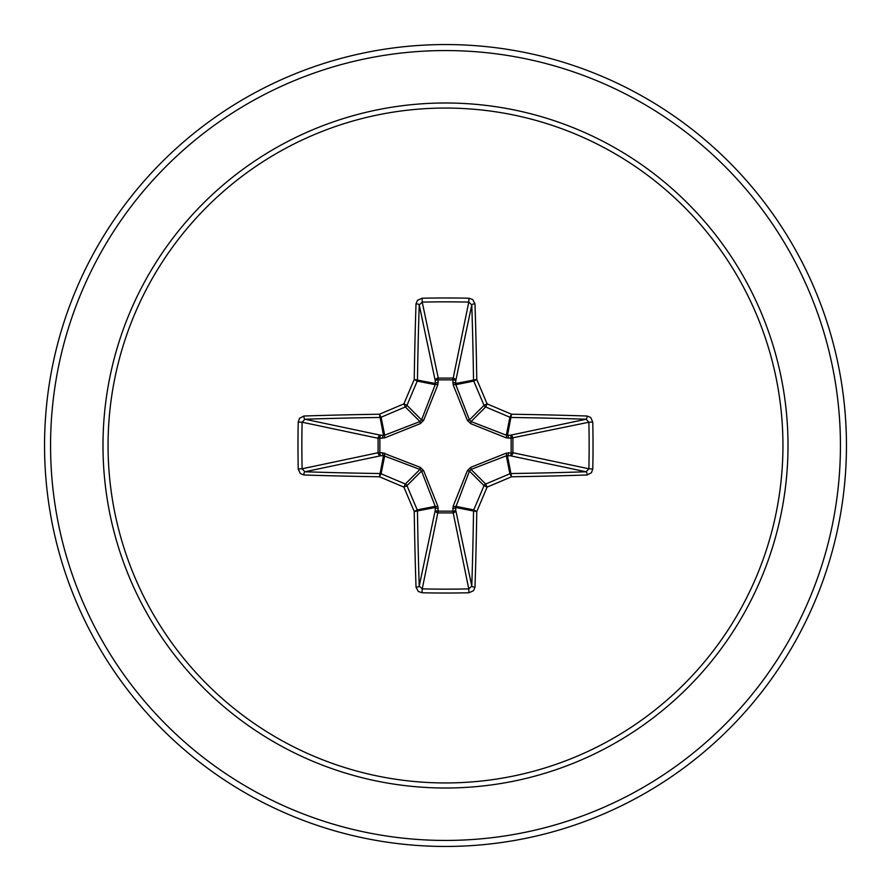 <?xml version="1.0" encoding="UTF-8"?>
<svg xmlns="http://www.w3.org/2000/svg" width="891" height="891" viewBox="0 0 891 891"><rect width="100%" height="100%" fill="white"/><g stroke="black" fill="none" stroke-linecap="round" stroke-linejoin="round"><path stroke-width="1.34" d="M416.019 587.147A3.007 1.058 178.1 0 0 419.227 586.089L435.276 510.12A3.007 1.025 -178.2 0 0 438.16 511.144L422.223 588.884A397.887 152.272 0 0 0 445.5 589.151A397.887 152.272 0 0 0 468.777 588.884L471.773 586.089A397.932 34.682 -90 0 0 473.533 511.033L455.635 507.48L455.724 510.12A3.007 2.773 -11.9 0 1 452.728 512.904L438.272 512.904A3.007 2.773 11.9 0 1 435.276 510.12L435.209 506.322L421.554 471.061L406.975 485.651A397.464 34.638 67.5 0 0 417.244 509.886A3.007 2.996 78.8 0 1 417.467 511.033A397.932 34.682 90 0 0 419.227 586.089L422.223 588.884L422.044 592.771L418.269 591.446L416.019 587.147A400.939 34.949 -90 0 1 414.237 511.534A400.471 34.905 -112.5 0 1 403.89 487.11L405.349 484.025A3.007 2.996 45 0 1 406.975 485.651L403.89 487.11A400.471 34.905 -157.5 0 1 379.466 476.763L381.114 473.756A397.464 34.638 22.5 0 0 405.349 484.025L419.939 469.446L383.52 455.635A3.007 1.025 88.2 0 1 382.506 452.762L420.307 467.352L423.648 470.693L437.837 506.188L438.16 511.144L452.84 511.144L453.163 506.188L467.352 470.693L470.693 467.352L506.188 453.163L511.144 452.84A3.007 1.025 -88.2 0 1 510.12 455.724L506.322 455.791L471.061 469.446L469.446 471.061L455.635 507.48A3.007 1.025 -1.8 0 1 452.762 508.494M298.229 468.956L302.116 468.777L378.096 452.728A3.007 2.773 78.1 0 0 380.88 455.724L383.52 455.635L379.466 476.763A400.939 34.949 180 0 1 303.853 474.981L300.323 473.544L298.229 468.956A400.894 153.419 -90 0 1 297.973 445.5A400.894 153.419 -90 0 1 298.229 422.044L302.116 422.223A397.887 152.272 90 0 0 301.849 445.5A397.887 152.272 90 0 0 302.116 468.777L304.911 471.773A397.932 34.682 0 0 0 379.967 473.533A3.007 2.996 11.2 0 1 381.114 473.756L384.678 455.791A3.007 0.924 110.9 0 1 384.812 453.163M453.163 506.188A3.007 0.924 -159.1 0 0 455.791 506.322L473.756 509.886L476.763 511.534L473.533 511.033A3.007 2.996 -78.8 0 1 473.756 509.886A397.464 34.638 -67.5 0 0 484.025 485.651A3.007 2.996 -45 0 1 485.651 484.025A397.464 34.638 -22.5 0 0 509.886 473.756A3.007 2.996 -11.2 0 1 511.033 473.533A397.932 34.682 0 0 0 586.089 471.773L510.12 455.724A3.007 2.773 -78.1 0 0 512.904 452.728L511.144 452.84L511.144 438.16L506.188 437.837L470.693 423.648L467.352 420.307L453.163 384.812L452.84 379.856A3.007 1.025 -178.2 0 1 455.724 380.88L455.791 384.678L469.446 419.939L471.061 421.554L506.322 435.209L510.12 435.276A3.007 2.773 -101.9 0 1 512.904 438.272L512.904 452.728L588.884 468.777L592.771 468.956L591.446 472.731L587.147 474.981A400.939 34.949 180 0 1 511.534 476.763A400.471 34.905 157.5 0 1 487.11 487.11A400.471 34.905 112.5 0 1 476.763 511.534A400.939 34.949 90 0 1 474.981 587.147L473.544 590.677L468.956 592.771A400.894 153.419 180 0 1 445.5 593.027A400.894 153.419 180 0 1 422.044 592.771M298.229 422.044L299.554 418.269L303.853 416.019A400.939 34.949 0 0 1 379.466 414.237A400.471 34.905 -22.5 0 1 403.89 403.89A400.471 34.905 -67.5 0 1 414.237 379.466A400.939 34.949 -90 0 1 416.019 303.853L417.456 300.323L422.044 298.229A400.894 153.419 0 0 1 445.5 297.973A400.894 153.419 0 0 1 468.956 298.229L468.777 302.116L452.84 379.856L438.16 379.856L438.272 378.096L452.728 378.096A3.007 2.773 -168.1 0 1 455.724 380.88L471.773 304.911L468.777 302.116A397.887 152.272 180 0 0 422.223 302.116L419.227 304.911A397.932 34.682 90 0 0 417.467 379.967A3.007 2.996 101.2 0 1 417.244 381.114A397.464 34.638 112.5 0 0 406.975 405.349A3.007 2.996 135 0 1 405.349 406.975A397.464 34.638 157.5 0 0 381.114 417.244A3.007 2.996 168.8 0 1 379.967 417.467A397.932 34.682 180 0 0 304.911 419.227L302.116 422.223L378.096 438.272A3.007 2.773 101.9 0 1 380.88 435.276A3.007 1.025 -88.2 0 0 379.856 438.16L379.856 452.84L382.506 452.762M303.853 416.019A3.007 1.058 88.1 0 0 304.911 419.227L380.88 435.276L384.678 435.209L419.939 421.554L421.554 419.939L435.209 384.678L435.276 380.88A3.007 1.025 -1.8 0 1 438.16 379.856L437.837 384.812L423.648 420.307L420.307 423.648L384.812 437.837L378.096 438.272L378.096 452.728L379.856 452.84A3.007 1.025 88.2 0 0 380.88 455.724L304.911 471.773A3.007 1.058 -88.1 0 0 303.853 474.981M445.5 108.056A337.444 337.444 0 0 1 782.944 445.5A337.444 337.444 0 0 1 445.5 782.944A337.444 337.444 0 0 1 108.056 445.5A337.444 337.444 0 0 1 445.5 108.056M468.956 298.229L472.731 299.554L474.981 303.853A3.007 1.058 178.1 0 0 471.773 304.911A397.932 34.682 -90 0 1 473.533 379.967A3.007 2.996 -101.2 0 0 473.756 381.114L455.791 384.678A3.007 0.924 159.1 0 0 453.163 384.812M587.147 474.981A3.007 1.058 88.1 0 0 586.089 471.773L588.884 468.777A397.887 152.272 -90 0 0 588.884 422.223L586.089 419.227A3.007 1.058 -88.1 0 0 587.147 416.019L590.677 417.456L592.771 422.044A400.894 153.419 90 0 1 592.771 468.956M445.5 44.55A400.95 400.95 0 0 1 846.45 445.5A400.95 400.95 0 0 1 445.5 846.45A400.95 400.95 0 0 1 44.55 445.5A400.95 400.95 0 0 1 445.5 44.55A400.95 400.95 0 0 0 44.55 445.5A400.95 400.95 0 0 0 445.5 846.45M423.648 470.693L421.554 471.061L419.939 469.446L420.307 467.352M592.771 422.044L588.884 422.223L511.144 438.16A3.007 1.025 88.2 0 0 510.12 435.276L586.089 419.227A397.932 34.682 180 0 0 511.033 417.467A3.007 2.996 -168.8 0 1 509.886 417.244L511.534 414.237A400.939 34.949 0 0 1 587.147 416.019M506.188 437.837A3.007 0.924 110.9 0 0 506.322 435.209L509.886 417.244A397.464 34.638 -157.5 0 0 485.651 406.975A3.007 2.996 -135 0 1 484.025 405.349A397.464 34.638 -112.5 0 0 473.756 381.114L476.763 379.466L455.635 383.52A3.007 1.025 -178.2 0 0 452.762 382.506M416.019 303.853A3.007 1.058 1.9 0 1 419.227 304.911L435.276 380.88A3.007 2.773 168.1 0 1 438.272 378.096L422.223 302.116L422.044 298.229M467.352 470.693L469.446 471.061L484.025 485.651L487.11 487.11L485.651 484.025L471.061 469.446L470.693 467.352M474.981 587.147A3.007 1.058 1.9 0 1 471.773 586.089L455.724 510.12A3.007 1.025 -1.8 0 1 452.84 511.144L468.777 588.884L468.956 592.771M506.188 453.163A3.007 0.924 -110.9 0 1 506.322 455.791L509.886 473.756L511.534 476.763L507.48 455.635A3.007 1.025 -88.2 0 0 508.494 452.762M437.837 506.188A3.007 0.924 159.1 0 1 435.209 506.322L417.244 509.886L414.237 511.534L435.365 507.48A3.007 1.025 -178.2 0 0 438.238 508.494M508.494 438.238A3.007 1.025 88.2 0 0 507.48 435.365L511.534 414.237A400.471 34.905 22.5 0 0 487.11 403.89L484.025 405.349L469.446 419.939L467.352 420.307M470.693 423.648L471.061 421.554L485.651 406.975L487.11 403.89A400.471 34.905 67.5 0 0 476.763 379.466A400.939 34.949 90 0 0 474.981 303.853M384.812 437.837A3.007 0.924 -110.9 0 1 384.678 435.209L381.114 417.244L379.466 414.237L383.52 435.365A3.007 1.025 -88.2 0 0 382.506 438.238M423.648 420.307L421.554 419.939L406.975 405.349L403.89 403.89L405.349 406.975L419.939 421.554L420.307 423.648M438.238 382.506A3.007 1.025 -1.8 0 0 435.365 383.52L414.237 379.466L417.244 381.114L435.209 384.678A3.007 0.924 -159.1 0 1 437.837 384.812M445.5 788.012A342.512 342.512 0 0 1 102.988 445.5A342.512 342.512 0 0 1 445.5 102.988A342.512 342.512 0 0 1 788.012 445.5A342.512 342.512 0 0 1 445.5 788.012M445.5 50.564A394.936 394.936 0 0 1 840.436 445.5A394.936 394.936 0 0 1 445.5 840.436A394.936 394.936 0 0 1 50.564 445.5A394.936 394.936 0 0 1 445.5 50.564"/></g></svg>
